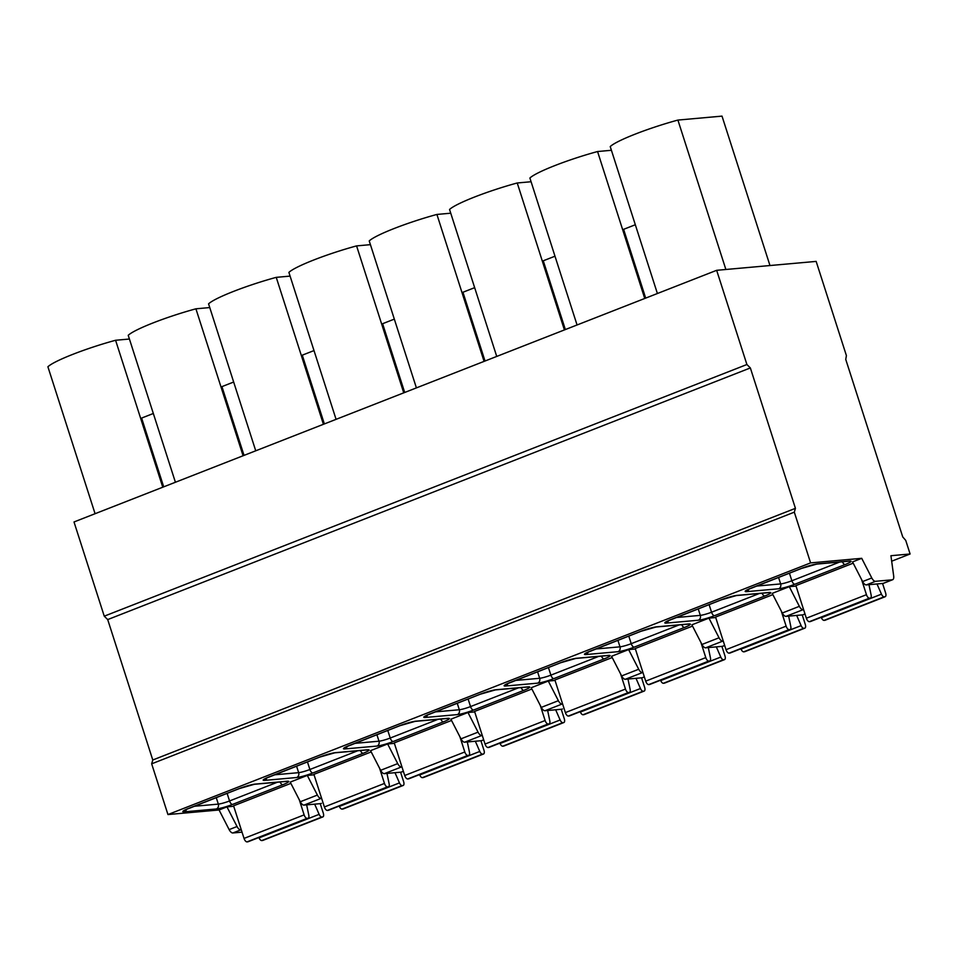 <?xml version="1.0" encoding="UTF-8"?>
<svg xmlns="http://www.w3.org/2000/svg" width="958" height="958" viewBox="0 0 958 958"><rect width="100%" height="100%" fill="white"/><g stroke="black" fill="none" stroke-linecap="round" stroke-linejoin="round"><path stroke-width="1.44" d="M746.905 364.519L750.354 367.944L795.427 508.339L794.314 512.171L810.6 562.897L861.721 558.322L871.792 577.973A5.748 2.658 -111.4 0 0 875.516 581.314L892.257 579.818A5.748 2.658 -111.4 0 0 892.605 579.734A5.748 2.658 -111.4 0 0 893.682 576.009L890.928 555.712L910.1 553.987L905.741 540.408L902.747 536.947L845.746 359.406L846.405 355.61L816.156 261.402L716.656 270.312L74.005 521.966L104.254 616.174L746.905 364.519L716.656 270.312M750.354 367.944L107.703 619.587L104.254 616.174M795.427 508.339L152.777 759.993L107.703 619.587M794.314 512.171L151.663 763.825L152.777 759.993M810.6 562.897L167.949 814.551L151.663 763.825M861.721 558.322L852.548 561.915L862.619 581.566A5.748 2.658 -111.4 0 0 866.343 584.907L883.084 583.41A5.748 2.658 -111.4 0 0 883.432 583.326A5.748 2.658 -111.4 0 0 883.743 583.147M910.1 553.987L891.67 561.208M241.284 829.82L240.769 829.867A5.748 2.658 -111.4 0 1 237.045 826.526L226.974 806.875L233.728 806.277M226.974 806.875L219.071 809.977L167.949 814.551M723.278 641.082L722.763 641.13A5.748 2.658 -111.4 0 1 719.039 637.788L708.956 618.138L715.71 617.539M708.956 618.138L691.88 624.832L701.963 644.471A5.748 2.658 -111.4 0 0 705.687 647.824L722.416 646.327A5.748 2.658 -111.4 0 0 722.775 646.243A5.748 2.658 -111.4 0 0 723.086 646.063M642.938 672.54L642.423 672.588A5.748 2.658 -111.4 0 1 638.711 669.247L628.628 649.596L635.382 648.985M628.628 649.596L611.551 656.278L621.634 675.929A5.748 2.658 -111.4 0 0 625.346 679.27L642.088 677.773A5.748 2.658 -111.4 0 0 642.435 677.701A5.748 2.658 -111.4 0 0 642.758 677.522M562.609 703.998L562.095 704.046A5.748 2.658 -111.4 0 1 558.37 700.693L548.299 681.054L555.053 680.443M548.299 681.054L531.223 687.736L541.294 707.387A5.748 2.658 -111.4 0 0 545.018 710.728L561.759 709.231A5.748 2.658 -111.4 0 0 562.106 709.148A5.748 2.658 -111.4 0 0 562.418 708.968M482.281 735.457L481.766 735.505A5.748 2.658 -111.4 0 1 478.042 732.151L467.971 712.513L474.713 711.902M467.971 712.513L450.883 719.195L460.966 738.846A5.748 2.658 -111.4 0 0 464.69 742.187L481.431 740.69A5.748 2.658 -111.4 0 0 481.778 740.606A5.748 2.658 -111.4 0 0 482.09 740.426M401.953 766.915L401.438 766.963A5.748 2.658 -111.4 0 1 397.714 763.61L387.631 743.959L394.385 743.36M387.631 743.959L370.554 750.653L380.637 770.304A5.748 2.658 -111.4 0 0 384.362 773.645L401.091 772.148A5.748 2.658 -111.4 0 0 401.45 772.064A5.748 2.658 -111.4 0 0 401.761 771.885M321.613 798.373L321.098 798.409A5.748 2.658 -111.4 0 1 317.385 795.068L307.302 775.417L314.056 774.818M307.302 775.417L290.226 782.111L300.297 801.75A5.748 2.658 -111.4 0 0 304.021 805.103L320.762 803.606A5.748 2.658 -111.4 0 0 321.11 803.523A5.748 2.658 -111.4 0 0 321.421 803.343M290.873 783.369L233.572 805.81L244.039 838.418L304.129 814.887L299.279 799.75M371.201 751.91L313.901 774.351L324.379 806.959L384.469 783.428L379.608 768.292M451.541 720.452L394.241 742.893L404.707 775.501L464.798 751.97L459.936 736.846M531.87 689.006L474.569 711.435L485.035 744.055L545.126 720.524L540.276 705.387M612.198 657.547L554.898 679.988L565.376 712.596L625.466 689.065L620.604 673.929M692.526 626.089L635.238 648.53L645.704 681.138L705.795 657.607L700.933 642.471M772.866 594.631L715.566 617.072L726.032 649.68L786.123 626.149L781.261 611.012M803.606 609.635L803.091 609.671A5.748 2.658 -111.4 0 1 799.367 606.33L789.296 586.679L796.05 586.08M789.296 586.679L772.22 593.373L782.291 613.012A5.748 2.658 -111.4 0 0 786.015 616.365L802.756 614.868A5.748 2.658 -111.4 0 0 803.103 614.785A5.748 2.658 -111.4 0 0 803.415 614.605M853.195 563.172L795.894 585.613L806.361 618.221L866.451 594.69L861.601 579.566M242.027 832.143L232.866 832.969A5.748 2.658 -111.4 0 1 229.142 829.616L219.071 809.977M248.29 841.627A3.832 1.772 -111.4 0 1 248.086 841.747A3.832 1.772 -111.4 0 1 247.847 841.807L247.032 841.878A3.832 1.772 -111.4 0 1 244.039 838.418M262.995 840.31A3.832 1.772 -111.4 0 1 262.791 840.429A3.832 1.772 -111.4 0 1 262.552 840.489L261.738 840.561A3.832 1.772 -111.4 0 1 259.043 837.879L258.888 837.52M320.247 803.654L323.301 813.174A3.832 1.772 -111.4 0 1 322.882 816.899A3.832 1.772 -111.4 0 1 322.642 816.958L321.828 817.03A3.832 1.772 -111.4 0 1 319.134 814.348L314.667 804.145M306.656 804.864L308.811 815.282A3.832 1.772 -111.4 0 1 308.177 818.216A3.832 1.772 -111.4 0 1 307.937 818.276L307.123 818.348A3.832 1.772 -111.4 0 1 304.129 814.887M328.63 810.169A3.832 1.772 -111.4 0 1 328.414 810.288A3.832 1.772 -111.4 0 1 328.187 810.348L327.361 810.42A3.832 1.772 -111.4 0 1 324.379 806.959M343.323 808.863A3.832 1.772 -111.4 0 1 343.12 808.983A3.832 1.772 -111.4 0 1 342.88 809.031L342.066 809.103A3.832 1.772 -111.4 0 1 339.371 806.432L339.216 806.061M400.576 772.196L403.641 781.716A3.832 1.772 -111.4 0 1 403.21 785.452A3.832 1.772 -111.4 0 1 402.971 785.5L402.156 785.572A3.832 1.772 -111.4 0 1 399.462 782.902L394.995 772.687M386.984 773.405L389.14 783.824A3.832 1.772 -111.4 0 1 388.505 786.758A3.832 1.772 -111.4 0 1 388.277 786.817L387.451 786.889A3.832 1.772 -111.4 0 1 384.469 783.428M408.958 778.722A3.832 1.772 -111.4 0 1 408.743 778.842A3.832 1.772 -111.4 0 1 408.515 778.89L407.701 778.962A3.832 1.772 -111.4 0 1 404.707 775.501M423.664 777.405A3.832 1.772 -111.4 0 1 423.448 777.525A3.832 1.772 -111.4 0 1 423.22 777.573L422.394 777.645A3.832 1.772 -111.4 0 1 419.7 774.974L419.544 774.615M480.916 740.738L483.97 750.258A3.832 1.772 -111.4 0 1 483.539 753.994A3.832 1.772 -111.4 0 1 483.311 754.042L482.485 754.114A3.832 1.772 -111.4 0 1 479.79 751.443L475.336 741.241M467.324 741.947L469.48 752.365A3.832 1.772 -111.4 0 1 468.833 755.311A3.832 1.772 -111.4 0 1 468.606 755.359L467.791 755.431A3.832 1.772 -111.4 0 1 464.798 751.97M489.287 747.264A3.832 1.772 -111.4 0 1 489.083 747.384A3.832 1.772 -111.4 0 1 488.843 747.432L488.029 747.503A3.832 1.772 -111.4 0 1 485.035 744.055M503.992 745.947A3.832 1.772 -111.4 0 1 503.776 746.066A3.832 1.772 -111.4 0 1 503.549 746.114L502.734 746.198A3.832 1.772 -111.4 0 1 500.04 743.516L499.872 743.157M561.244 709.279L564.298 718.799A3.832 1.772 -111.4 0 1 563.867 722.536A3.832 1.772 -111.4 0 1 563.639 722.583L562.825 722.667A3.832 1.772 -111.4 0 1 560.131 719.985L555.664 709.782M547.653 710.501L549.808 720.907A3.832 1.772 -111.4 0 1 549.173 723.853A3.832 1.772 -111.4 0 1 548.934 723.901L548.12 723.973A3.832 1.772 -111.4 0 1 545.126 720.524M569.615 715.806A3.832 1.772 -111.4 0 1 569.411 715.925A3.832 1.772 -111.4 0 1 569.172 715.985L568.357 716.057A3.832 1.772 -111.4 0 1 565.376 712.596M584.32 714.488A3.832 1.772 -111.4 0 1 584.117 714.608A3.832 1.772 -111.4 0 1 583.877 714.668L583.063 714.74A3.832 1.772 -111.4 0 1 580.368 712.057L580.213 711.698M641.573 677.821L644.626 687.341A3.832 1.772 -111.4 0 1 644.207 691.077A3.832 1.772 -111.4 0 1 643.968 691.137L643.153 691.209A3.832 1.772 -111.4 0 1 640.459 688.527L635.992 678.324M627.981 679.042L630.136 689.449A3.832 1.772 -111.4 0 1 629.502 692.395A3.832 1.772 -111.4 0 1 629.262 692.454L628.448 692.526A3.832 1.772 -111.4 0 1 625.466 689.065M649.955 684.347A3.832 1.772 -111.4 0 1 649.74 684.467A3.832 1.772 -111.4 0 1 649.512 684.527L648.686 684.599A3.832 1.772 -111.4 0 1 645.704 681.138M664.648 683.03A3.832 1.772 -111.4 0 1 664.445 683.15A3.832 1.772 -111.4 0 1 664.205 683.21L663.391 683.282A3.832 1.772 -111.4 0 1 660.697 680.599L660.541 680.24M721.901 646.363L724.966 655.895A3.832 1.772 -111.4 0 1 724.535 659.619A3.832 1.772 -111.4 0 1 724.296 659.679L723.482 659.751A3.832 1.772 -111.4 0 1 720.787 657.068L716.321 646.866M708.309 647.584L710.465 657.99A3.832 1.772 -111.4 0 1 709.83 660.936A3.832 1.772 -111.4 0 1 709.603 660.996L708.776 661.068A3.832 1.772 -111.4 0 1 705.795 657.607M730.283 652.889A3.832 1.772 -111.4 0 1 730.08 653.009A3.832 1.772 -111.4 0 1 729.84 653.069L729.026 653.14A3.832 1.772 -111.4 0 1 726.032 649.68M744.989 651.572A3.832 1.772 -111.4 0 1 744.773 651.691A3.832 1.772 -111.4 0 1 744.546 651.751L743.719 651.823A3.832 1.772 -111.4 0 1 741.025 649.141L740.869 648.782M802.241 614.916L805.295 624.436A3.832 1.772 -111.4 0 1 804.864 628.161A3.832 1.772 -111.4 0 1 804.636 628.22L803.81 628.292A3.832 1.772 -111.4 0 1 801.116 625.622L796.661 615.407M788.65 616.126L790.805 626.544A3.832 1.772 -111.4 0 1 790.17 629.478A3.832 1.772 -111.4 0 1 789.931 629.538L789.117 629.61A3.832 1.772 -111.4 0 1 786.123 626.149M810.612 621.443A3.832 1.772 -111.4 0 1 810.408 621.55A3.832 1.772 -111.4 0 1 810.169 621.61L809.354 621.682A3.832 1.772 -111.4 0 1 806.361 618.221M825.317 620.125A3.832 1.772 -111.4 0 1 825.101 620.245A3.832 1.772 -111.4 0 1 824.874 620.293L824.06 620.365A3.832 1.772 -111.4 0 1 821.365 617.694L821.21 617.323M882.569 583.458L885.623 592.978A3.832 1.772 -111.4 0 1 885.192 596.714A3.832 1.772 -111.4 0 1 884.964 596.762L884.15 596.834A3.832 1.772 -111.4 0 1 881.456 594.164L876.989 583.949M868.978 584.667L871.133 595.086A3.832 1.772 -111.4 0 1 870.499 598.031A3.832 1.772 -111.4 0 1 870.259 598.079L869.445 598.151A3.832 1.772 -111.4 0 1 866.451 594.69M657.404 293.519L610.222 146.574A54.618 6.49 162.2 0 1 677.905 120.073L722.009 116.122L769.981 265.546M645.68 298.106L623.61 229.333L635.322 224.747M611.408 150.286L597.564 151.532L644.746 298.477M597.564 151.532A54.618 6.49 162.2 0 0 529.894 178.032L577.063 324.978M565.352 329.564L543.27 260.792L554.993 256.205M531.079 181.745L517.236 182.978L564.418 329.923M517.236 182.978A54.618 6.49 162.2 0 0 449.553 209.491L496.735 356.436M485.023 361.022L462.942 292.25L474.653 287.663M450.751 213.203L436.908 214.436L484.089 361.382M436.908 214.436A54.618 6.49 162.2 0 0 369.225 240.937L416.407 387.882M404.695 392.469L382.613 323.708L394.325 319.122M370.423 244.661L356.58 245.895L403.749 392.84M356.58 245.895A54.618 6.49 162.2 0 0 288.897 272.395L336.078 419.341M324.355 423.927L302.285 355.167L313.996 350.58M290.082 276.108L276.239 277.353L323.421 424.298M276.239 277.353A54.618 6.49 162.2 0 0 208.569 303.854L255.738 450.799M244.027 455.385L221.945 386.625L233.668 382.026M209.754 307.566L195.911 308.811L243.093 455.757M195.911 308.811A54.618 6.49 162.2 0 0 128.228 335.312L175.41 482.257M163.698 486.844L141.616 418.071L153.328 413.485M129.426 339.024L115.583 340.27L162.764 487.215M115.583 340.27A54.618 6.49 -17.8 0 0 47.9 366.77L95.082 513.716M677.905 120.073L725.877 269.485M239.009 788.65A12.454 1.485 -17.8 0 1 255.223 784.099L287.172 781.237A12.454 1.485 -17.8 0 1 282.826 784.734L232.543 804.421A12.454 1.485 -17.8 0 1 216.328 808.971L184.379 811.833A12.454 1.485 -17.8 0 1 188.726 808.336L239.009 788.65A3.832 1.772 68.6 0 0 239.249 788.602A3.832 1.772 68.6 0 0 239.452 788.482M319.337 757.191A12.454 1.485 -17.8 0 1 335.551 752.641L367.501 749.779A12.454 1.485 -17.8 0 1 363.166 753.275L312.871 772.962A12.454 1.485 -17.8 0 1 296.657 777.525L264.707 780.375A12.454 1.485 -17.8 0 1 269.054 776.89L319.337 757.191A3.832 1.772 68.6 0 0 319.577 757.143A3.832 1.772 68.6 0 0 319.78 757.024M399.678 725.733A12.454 1.485 -17.8 0 1 415.892 721.182L447.841 718.32A12.454 1.485 -17.8 0 1 443.494 721.817L393.211 741.504A12.454 1.485 -17.8 0 1 376.997 746.066L345.048 748.928A12.454 1.485 -17.8 0 1 349.383 745.432L399.678 725.733A3.832 1.772 68.6 0 0 399.905 725.685A3.832 1.772 68.6 0 0 400.109 725.565M480.006 694.287A12.454 1.485 -17.8 0 1 496.22 689.724L528.169 686.862A12.454 1.485 -17.8 0 1 523.822 690.359L473.539 710.046A12.454 1.485 -17.8 0 1 457.325 714.608L425.376 717.47A12.454 1.485 -17.8 0 1 429.723 713.973L480.006 694.287A3.832 1.772 68.6 0 0 480.245 694.227A3.832 1.772 68.6 0 0 480.449 694.107M560.334 662.828A12.454 1.485 -17.8 0 1 576.548 658.266L608.498 655.404A12.454 1.485 -17.8 0 1 604.151 658.9L553.868 678.599A12.454 1.485 -17.8 0 1 537.654 683.15L505.704 686.012A12.454 1.485 -17.8 0 1 510.051 682.515L560.334 662.828A3.832 1.772 68.6 0 0 560.574 662.768A3.832 1.772 68.6 0 0 560.777 662.661M640.674 631.37A12.454 1.485 -17.8 0 1 656.877 626.807L688.838 623.957A12.454 1.485 -17.8 0 1 684.491 627.442L634.196 647.141A12.454 1.485 -17.8 0 1 617.994 651.691L586.033 654.553A12.454 1.485 -17.8 0 1 590.379 651.057L640.674 631.37A3.832 1.772 68.6 0 0 640.902 631.31A3.832 1.772 68.6 0 0 641.106 631.202M721.003 599.912A12.454 1.485 -17.8 0 1 737.217 595.361L769.166 592.499A12.454 1.485 -17.8 0 1 764.819 595.996L714.536 615.683A12.454 1.485 -17.8 0 1 698.322 620.233L666.373 623.095A12.454 1.485 -17.8 0 1 670.72 619.598L721.003 599.912A3.832 1.772 68.6 0 0 721.23 599.864A3.832 1.772 68.6 0 0 721.434 599.744M801.331 568.453A12.454 1.485 -17.8 0 1 817.545 563.903L849.495 561.041A12.454 1.485 -17.8 0 1 845.148 564.537L794.865 584.224A12.454 1.485 -17.8 0 1 778.65 588.787L746.701 591.637A12.454 1.485 -17.8 0 1 751.048 588.152L801.331 568.453A3.832 1.772 68.6 0 0 801.571 568.405A3.832 1.772 68.6 0 0 801.774 568.286M403.342 771.262L401.091 772.148M483.682 739.804L481.431 740.69M644.339 676.899L642.088 677.773M724.667 645.441L722.416 646.327M805.007 613.982L802.756 614.868M892.257 579.818L883.084 583.41M237.045 826.526L229.142 829.616M317.385 795.068L300.297 801.75M397.714 763.61L380.637 770.304M478.042 732.151L460.966 738.846M558.37 700.693L541.294 707.387M638.711 669.247L621.634 675.929M719.039 637.788L701.963 644.471M799.367 606.33L782.291 613.012M871.792 577.973L862.619 581.566M240.769 829.867L232.866 832.969M321.098 798.409L304.021 805.103M401.438 766.963L384.362 773.645M481.766 735.505L464.69 742.187M562.095 704.046L545.018 710.728M642.423 672.588L625.346 679.27M722.763 641.13L705.687 647.824M803.091 609.671L786.015 616.365M875.516 581.314L866.343 584.907M262.552 840.489L322.642 816.958M261.738 840.561L321.828 817.03M259.043 837.879L319.134 814.348M247.847 841.807L307.937 818.276M247.032 841.878L307.123 818.348M255.223 784.099A3.832 3.365 84.9 0 1 254.397 784.291L286.598 781.393M287.172 781.237A3.832 3.365 84.9 0 1 286.358 781.429M282.826 784.734A3.832 1.772 -111.4 0 1 280.107 781.991M277.377 782.231L229.549 800.96A8.622 1.03 -17.8 0 1 218.328 804.109L194.067 806.289M232.543 804.421A3.832 1.772 -111.4 0 1 229.549 800.96L227.106 793.344M216.328 808.971A3.832 3.365 -95.1 0 0 218.328 804.109L216.245 797.607M184.379 811.833A3.832 3.365 -95.1 0 0 186.463 809.33M342.88 809.031L402.971 785.5M342.066 809.103L402.156 785.572M339.371 806.432L399.462 782.902M328.187 810.348L388.277 786.817M327.361 810.42L387.451 786.889M335.551 752.641A3.832 3.365 84.9 0 1 334.737 752.832L366.926 749.934M367.501 749.779A3.832 3.365 84.9 0 1 366.686 749.97M363.166 753.275A3.832 1.772 -111.4 0 1 360.436 750.533M357.717 750.773L309.889 769.502A8.622 1.03 -17.8 0 1 298.656 772.663L274.407 774.83M312.871 772.962A3.832 1.772 -111.4 0 1 309.889 769.502L307.446 761.897M296.657 777.525A3.832 3.365 -95.1 0 0 298.656 772.663L296.573 766.149M264.707 780.375A3.832 3.365 -95.1 0 0 266.791 777.872M423.22 777.573L483.311 754.042M422.394 777.645L482.485 754.114M419.7 774.974L479.79 751.443M408.515 778.89L468.606 755.359M407.701 778.962L467.791 755.431M415.892 721.182A3.832 3.365 84.9 0 1 415.065 721.374L447.266 718.488M447.841 718.32A3.832 3.365 84.9 0 1 447.015 718.512M443.494 721.817A3.832 1.772 -111.4 0 1 440.776 719.075M438.046 719.314L390.217 738.043A8.622 1.03 -17.8 0 1 378.997 741.205L354.735 743.372M393.211 741.504A3.832 1.772 -111.4 0 1 390.217 738.043L387.774 730.439M376.997 746.066A3.832 3.365 -95.1 0 0 378.997 741.205L376.901 734.69M345.048 748.928A3.832 3.365 -95.1 0 0 347.119 746.426M503.549 746.114L563.639 722.583M502.734 746.198L562.825 722.667M500.04 743.516L560.131 719.985M488.843 747.432L548.934 723.901M488.029 747.503L548.12 723.973M496.22 689.724A3.832 3.365 84.9 0 1 495.394 689.916L527.595 687.03M528.169 686.862A3.832 3.365 84.9 0 1 527.343 687.054M523.822 690.359A3.832 1.772 -111.4 0 1 521.104 687.616M518.374 687.868L470.546 706.585A8.622 1.03 -17.8 0 1 459.325 709.746L435.064 711.914M473.539 710.046A3.832 1.772 -111.4 0 1 470.546 706.585L468.103 698.981M457.325 714.608A3.832 3.365 -95.1 0 0 459.325 709.746L457.229 703.232M425.376 717.47A3.832 3.365 -95.1 0 0 427.46 714.967M583.877 714.668L643.968 691.137M583.063 714.74L643.153 691.209M580.368 712.057L640.459 688.527M569.172 715.985L629.262 692.454M568.357 716.057L628.448 692.526M576.548 658.266A3.832 3.365 84.9 0 1 575.734 658.457L607.923 655.571M608.498 655.404A3.832 3.365 84.9 0 1 607.683 655.607M604.151 658.9A3.832 1.772 -111.4 0 1 601.432 656.158M598.702 656.41L550.886 675.139A8.622 1.03 -17.8 0 1 539.653 678.288L515.404 680.455M553.868 678.599A3.832 1.772 -111.4 0 1 550.886 675.139L548.431 667.522M537.654 683.15A3.832 3.365 -95.1 0 0 539.653 678.288L537.57 671.774M505.704 686.012A3.832 3.365 -95.1 0 0 507.788 683.509M664.205 683.21L724.296 659.679M663.391 683.282L723.482 659.751M660.697 680.599L720.787 657.068M649.512 684.527L709.603 660.996M648.686 684.599L708.776 661.068M656.877 626.807A3.832 3.365 84.9 0 1 656.062 627.011L688.251 624.113M688.838 623.957A3.832 3.365 84.9 0 1 688.012 624.149M684.491 627.442A3.832 1.772 -111.4 0 1 681.761 624.712M679.042 624.951L631.214 643.68A8.622 1.03 -17.8 0 1 619.994 646.83L595.732 649.009M634.196 647.141A3.832 1.772 -111.4 0 1 631.214 643.68L628.771 636.064M617.994 651.691A3.832 3.365 -95.1 0 0 619.994 646.83L617.898 640.327M586.033 654.553A3.832 3.365 -95.1 0 0 588.116 652.051M744.546 651.751L804.636 628.22M743.719 651.823L803.81 628.292M741.025 649.141L801.116 625.622M729.84 653.069L789.931 629.538M729.026 653.14L789.117 629.61M737.217 595.361A3.832 3.365 84.9 0 1 736.391 595.553L768.591 592.655M769.166 592.499A3.832 3.365 84.9 0 1 768.34 592.691M764.819 595.996A3.832 1.772 -111.4 0 1 762.101 593.253M759.371 593.493L711.543 612.222A8.622 1.03 -17.8 0 1 700.322 615.371L676.061 617.551M714.536 615.683A3.832 1.772 -111.4 0 1 711.543 612.222L709.1 604.606M698.322 620.233A3.832 3.365 -95.1 0 0 700.322 615.371L698.226 608.869M666.373 623.095A3.832 3.365 -95.1 0 0 668.445 620.592M824.874 620.293L884.964 596.762M824.06 620.365L884.15 596.834M821.365 617.694L881.456 594.164M810.169 621.61L870.259 598.079M809.354 621.682L869.445 598.151M817.545 563.903A3.832 3.365 84.9 0 1 816.719 564.094L848.92 561.196M849.495 561.041A3.832 3.365 84.9 0 1 848.668 561.232M845.148 564.537A3.832 1.772 -111.4 0 1 842.429 561.795M839.699 562.035L791.871 580.764A8.622 1.03 -17.8 0 1 780.65 583.925L756.389 586.092M794.865 584.224A3.832 1.772 -111.4 0 1 791.871 580.764L789.428 573.159M778.65 588.787A3.832 3.365 -95.1 0 0 780.65 583.925L778.567 577.411M746.701 591.637A3.832 3.365 -95.1 0 0 748.785 589.146M403.366 771.31L401.45 772.064M483.694 739.863L481.778 740.606M644.351 676.947L642.435 677.701M724.691 645.488L722.775 646.243M805.019 614.03L803.103 614.785M892.605 579.734L883.432 583.326M322.882 816.899L262.791 840.429M308.177 818.216L248.086 841.747M184.714 810.109L239.249 788.602L254.397 784.291M403.21 785.452L343.12 808.983M388.505 786.758L328.414 810.288M265.043 778.65L319.577 757.143L334.737 752.832M483.539 753.994L423.448 777.525M468.833 755.311L408.743 778.842M345.383 747.192L399.905 725.685L415.065 721.374M563.867 722.536L503.776 746.066M549.173 723.853L489.083 747.384M425.711 715.734L480.245 694.227L495.394 689.916M644.207 691.077L584.117 714.608M629.502 692.395L569.411 715.925M506.04 684.287L560.574 662.768L575.734 658.457M724.535 659.619L664.445 683.15M709.83 660.936L649.74 684.467M586.368 652.829L640.902 631.31L656.062 627.011M804.864 628.161L744.773 651.691M790.17 629.478L730.08 653.009M666.708 621.371L721.23 599.864L736.391 595.553M885.192 596.714L825.101 620.245M870.499 598.031L810.408 621.55M747.036 589.912L801.571 568.405L816.719 564.094"/></g></svg>
